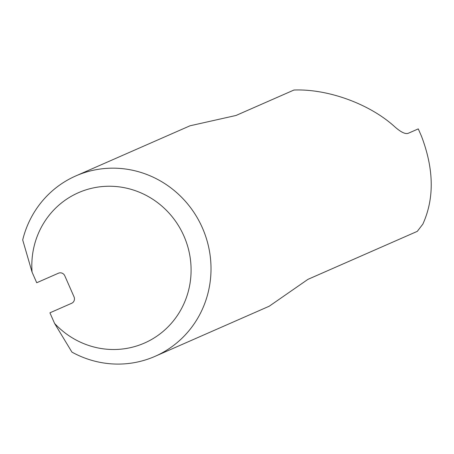 <?xml version="1.0" encoding="UTF-8"?>
<svg xmlns="http://www.w3.org/2000/svg" width="454" height="454" viewBox="0 0 454 454"><rect width="100%" height="100%" fill="white"/><g stroke="black" fill="none" stroke-linecap="round" stroke-linejoin="round"><path stroke-width="0.68" d="M32.064 272.133L22.7 239.95A98.524 94.988 66.3 0 1 75.846 175.908A98.524 94.988 66.3 0 1 202.422 227.942A98.524 94.988 66.3 0 1 155.052 356.339A98.524 94.988 66.3 0 1 71.931 352.111L54.582 323.435A82.106 79.155 -113.7 0 0 181.197 309.202A82.106 79.155 -113.7 0 0 128.244 188.569A82.106 79.155 -113.7 0 0 32.064 272.133L36.723 282.746L58.47 273.2A4.926 4.75 66.3 0 1 64.797 275.805L74.036 296.854A4.926 4.75 66.3 0 1 71.67 303.272L49.923 312.817L54.582 323.435M155.052 356.339L269.228 306.217L307.954 279.346A89.495 86.283 66.3 0 1 307.92 279.363M235.881 115.52L293.948 90.034L236.018 115.469L190.027 125.786L75.846 175.908M307.954 279.346L417.283 231.358L307.823 279.414M417.283 231.358L422.833 224.151C434.478 198.512 434.013 169.166 421.437 136.109L418.27 128.891L408.294 133.266C405.309 134.418 400.547 132.035 394.021 126.11C368.954 103.637 327.538 88.706 293.948 90.034"/></g></svg>
